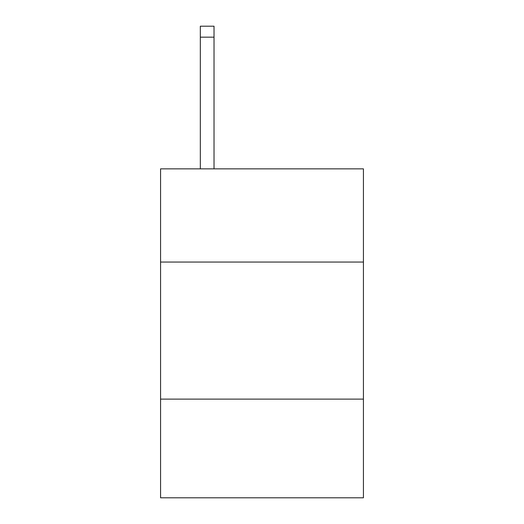 <?xml version="1.0" encoding="UTF-8"?>
<svg xmlns="http://www.w3.org/2000/svg" width="524" height="524" viewBox="0 0 524 524"><rect width="100%" height="100%" fill="white"/><g stroke="black" fill="none" stroke-linecap="round" stroke-linejoin="round"><path stroke-width="0.79" d="M160.573 262.052L363.427 262.052L363.427 168.852L160.573 168.852L160.573 497.8L363.427 497.8L363.427 399.118L160.573 399.118M363.427 399.118L363.427 262.052M214.028 168.852L214.028 37.165L200.325 37.165L200.325 26.2L214.028 26.2L214.028 37.165M200.325 168.852L200.325 37.165"/></g></svg>
